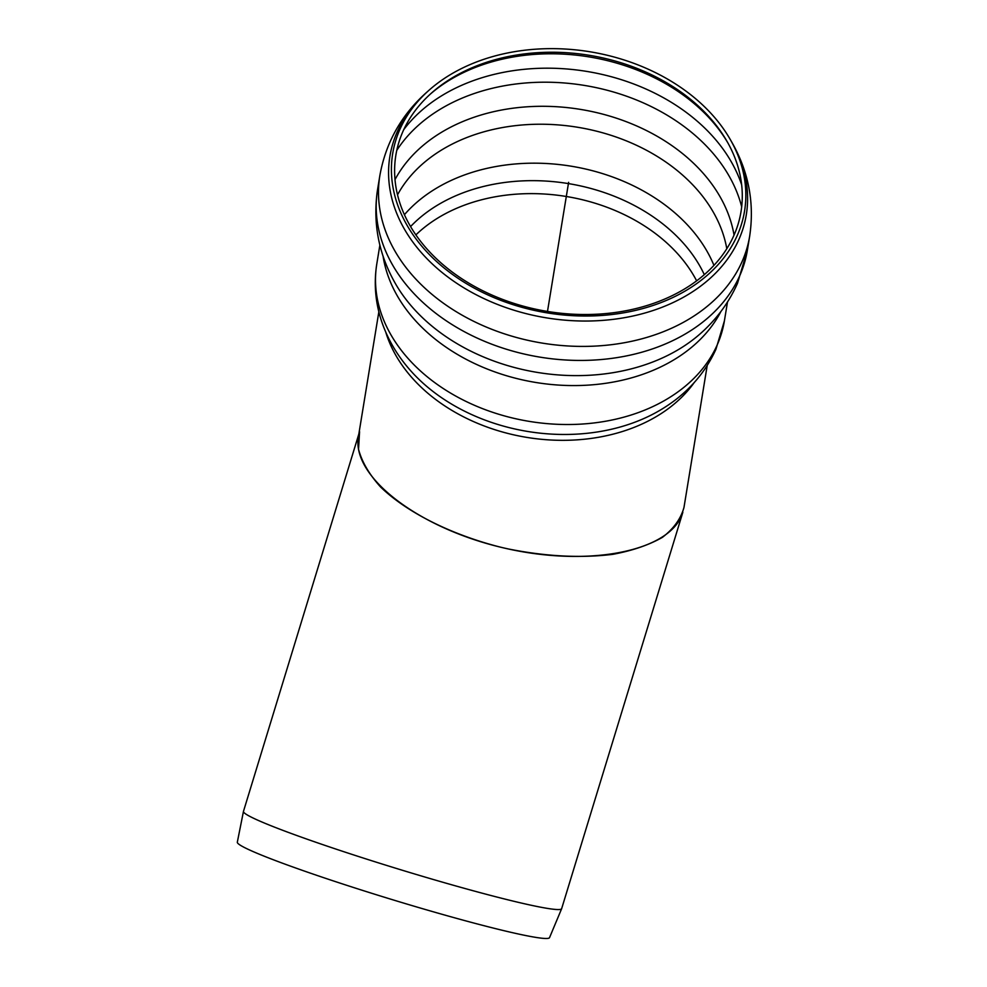 <?xml version="1.0" encoding="UTF-8"?>
<svg xmlns="http://www.w3.org/2000/svg" width="987" height="987" viewBox="0 0 987 987"><rect width="100%" height="100%" fill="white"/><g stroke="black" fill="none" stroke-linecap="round" stroke-linejoin="round"><path stroke-width="1.48" d="M621.687 62.983A174.872 129.766 9.3 0 0 431.467 93.074A174.872 129.766 9.3 0 0 440.72 262.665A174.872 129.766 9.3 0 0 664.226 299.258A174.872 129.766 9.3 0 0 727.074 141.474A174.872 129.766 9.3 0 0 621.687 62.983M622.896 59.59A178.265 132.295 9.3 0 0 428.975 90.273A178.265 132.295 9.3 0 0 438.413 263.159A178.265 132.295 9.3 0 0 666.262 300.467A178.265 132.295 9.3 0 0 730.331 139.611A178.265 132.295 9.3 0 0 622.896 59.59M707.198 365.572L683.979 507.441C680.845 518.767 673.652 528.748 662.388 537.372C648.977 544.997 632.457 550.66 612.828 554.336C580.911 558.272 546.169 556.508 508.589 549.006C421.449 530.327 351.051 477.535 358.441 436.439L378.848 311.818M682.856 512.228L561.652 908.657A166.359 9.87 -163 0 1 561.64 908.719A166.359 9.87 -163 0 1 399.686 869.448A166.359 9.87 -163 0 1 243.456 811.437A166.359 9.87 -163 0 1 243.468 811.376L358.849 434.009M359.564 431.664L358.54 449.295C361.834 461.768 369.187 474.34 380.587 487.01C406.484 512.056 449.875 534.016 498.373 546.625C584.785 568.475 671.283 552.35 682.856 512.216M561.64 908.719L549.525 937.65A163.237 9.685 -163 0 1 390.605 899.132A163.237 9.685 -163 0 1 237.324 842.195L243.456 811.437M568.623 182.336L547.489 311.448M727.838 142.831A177.179 131.481 9.3 0 0 621.859 64.673A177.179 131.481 9.3 0 0 430.307 94.123M741.669 184.902A183.619 136.268 9.3 0 0 620.675 79.466A183.619 136.268 9.3 0 0 403.794 129.593M741.681 206.838A183.619 136.268 9.3 0 0 618.38 93.481A183.619 136.268 9.3 0 0 396.774 150.382M734.044 235.116A177.179 131.481 9.3 0 0 580.553 109.409A177.179 131.481 9.3 0 0 395.01 179.609M726.802 248.712A172.367 127.915 9.3 0 0 609.448 134.812A172.367 127.915 9.3 0 0 397.527 194.809M713.934 265.38A172.367 127.915 9.3 0 0 603.069 173.761A172.367 127.915 9.3 0 0 404.411 214.71M704.311 274.657A166.766 123.757 9.3 0 0 568.413 183.594A166.766 123.757 9.3 0 0 410.567 226.578M696.637 280.851A162.608 120.673 9.3 0 0 566.304 196.487A162.608 120.673 9.3 0 0 415.872 234.894M724.396 320.886A176.118 130.691 9.3 0 1 717.265 344.784A176.118 130.691 9.3 0 1 513.055 418.13A176.118 130.691 9.3 0 1 376.787 263.985C373.493 284.947 375.628 305.551 383.19 325.796C389.273 341.847 398.217 356.578 410.024 370.002A169.974 126.139 9.3 0 0 659.106 410.777C685.114 395.688 704.052 375.208 715.92 349.336L724.396 320.886L727.493 302.034M385.769 332.187A166.359 123.449 9.3 0 0 526.861 437.401A166.359 123.449 9.3 0 0 694.145 382.672M383.067 256.139A176.118 130.691 9.3 0 0 535.855 382.475A176.118 130.691 9.3 0 0 720.954 311.448M377.552 189.64C372.617 222.729 378.564 254.017 395.368 283.516A180.572 133.998 9.3 0 0 700.573 333.47C716.55 319.307 728.862 302.614 737.486 283.38L747.381 250.18L749.676 236.164A187.382 139.044 9.3 0 1 742.088 261.58A187.382 139.044 9.3 0 1 524.825 339.614A187.382 139.044 9.3 0 1 379.847 175.624L377.552 189.64A187.382 139.044 9.3 0 0 522.53 353.642A187.382 139.044 9.3 0 0 739.794 275.607A187.382 139.044 9.3 0 0 747.381 250.18M428.975 90.273L426.631 92.359A180.584 134.01 9.3 0 0 484.025 298.629A180.584 134.01 9.3 0 0 738.979 239.286A180.584 134.01 9.3 0 0 731.885 142.325C748.677 171.812 754.611 203.088 749.676 236.164M376.787 263.985L379.872 245.134M426.631 92.359C401.314 114.948 385.72 142.708 379.847 175.624M730.331 139.611L731.885 142.325"/></g></svg>
